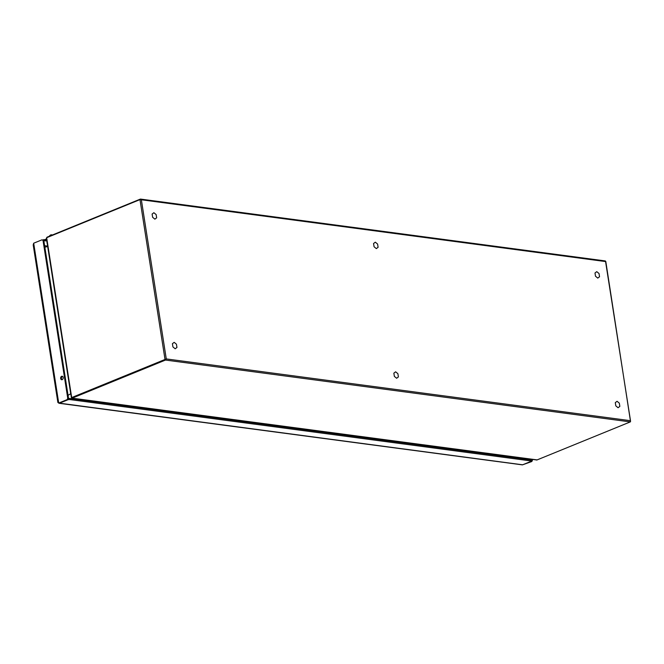 <?xml version="1.0" encoding="UTF-8"?>
<svg xmlns="http://www.w3.org/2000/svg" width="664" height="664" viewBox="0 0 664 664"><rect width="100%" height="100%" fill="white"/><g stroke="black" fill="none" stroke-linecap="round" stroke-linejoin="round"><path stroke-width="1" d="M596.762 271.651L599.028 273.526L599.534 276.747L597.766 278.091L595.5 276.216L594.994 272.995L596.762 271.651M51.634 235.28L49.302 236.6M33.69 243.207L33.2 244.916L57.876 402.467L58.722 403.065L66.715 399.803A1.685 1.212 -82.4 0 0 67.662 397.703L43.127 241.073A1.685 1.212 -82.4 0 0 42.156 239.887A1.685 1.212 -82.4 0 0 41.683 239.953L33.69 243.207L58.722 403.065L67.487 399.911A1.685 1.212 -82.4 0 0 68.433 397.811L43.907 241.173A1.685 1.212 -82.4 0 0 42.928 239.986L42.156 239.887M59.063 403.28L522.402 464.866A2.249 1.618 97.6 0 0 522.618 464.8L531.001 461.38A1.685 0.448 171.1 0 0 531.175 461.131A1.685 0.448 171.1 0 0 530.702 460.907L69.853 399.57A1.685 0.448 171.1 0 0 67.944 399.753L59.569 403.181A2.249 1.618 97.6 0 1 59.353 403.247L58.648 403.031M532.379 459.463L532.387 459.554A1.685 1.212 97.6 0 1 531.441 461.654L522.659 464.783M42.753 239.97L46.704 239.97M60.665 378.497A1.76 1.262 97.6 0 1 62.142 376.239A1.76 1.262 97.6 0 1 63.171 378.148A1.76 1.262 97.6 0 1 61.686 379.725A1.76 1.262 97.6 0 1 60.665 378.497M522.676 464.775L531.441 461.654M531.598 459.363L531.615 459.455A1.685 1.212 97.6 0 1 531.175 461.165L531.009 460.061A1.685 0.448 171.1 0 0 530.536 459.837L69.678 398.5A1.685 0.448 171.1 0 0 68.425 398.549M43.716 239.571L43.882 240.65L46.87 241.04M62.524 376.38A1.76 1.262 -82.4 0 0 61.445 378.596A1.76 1.262 -82.4 0 0 62.084 379.692M140.295 199.125L141.357 199.781L139.988 199.607L140.577 199.092L605.269 260.935L605.792 261.45L630.534 421.574M605.493 261.558L605.02 260.969M536.446 459.969A0.938 0.672 -82.4 0 0 536.902 459.994L630.352 421.881L536.902 459.994L72.168 398.151L165.494 360.054L165.021 359.465L71.695 397.562L46.663 237.704L139.988 199.607L165.021 359.465L166.274 358.917L165.494 360.054L630.227 421.897L630.493 420.702L630.526 421.416L630.493 420.702L166.274 358.917L141.357 199.781L605.568 261.558L630.493 420.702M71.421 397.753L72.168 398.151A0.938 0.672 97.6 0 1 71.712 398.118L71.421 397.753L71.712 398.118M46.438 238.301L71.363 397.445M68.043 395.312L70.774 393.719M44.845 247.199L47.684 246.518M520.352 458.475L521.165 457.969M375.318 242.177L377.592 244.061L378.098 247.282L376.33 248.618L374.064 246.742L373.558 243.522L375.318 242.177M617.063 401.288L619.329 403.164L619.836 406.385L618.068 407.729L615.802 405.845L615.296 402.625L617.063 401.288M153.882 212.712L156.148 214.588L156.654 217.809L154.895 219.153L152.62 217.269L152.114 214.049L153.882 212.712M395.619 371.815L397.894 373.691L398.392 376.911L396.632 378.256L394.358 376.38L393.86 373.16L395.619 371.815M174.184 342.342L176.45 344.226L176.956 347.446L175.188 348.791L172.922 346.907L172.416 343.686L174.184 342.342M46.571 239.148L45.086 239.754M44.596 239.687L46.53 238.899L44.646 239.696M49.601 235.786L49.717 235.753A2.955 2.125 -82.4 0 1 51.551 234.824L49.211 236.5M52.182 235.056A2.955 2.125 -82.4 0 0 51.551 234.824L52.448 234.948M522.618 464.8L59.569 403.181M521.622 458.036L521.721 458.658M44.612 245.713L47.667 246.12M532.387 459.554L531.615 459.455M43.127 241.073L43.907 241.173M67.662 397.703L68.433 397.811M66.715 399.803L67.487 399.911M530.702 460.907L530.536 459.837M69.678 398.5L69.853 399.57M140.062 199.217L46.97 237.222L140.577 199.092M71.654 398.101L537.135 459.903M70.733 393.735L47.717 246.767M517.63 458.119A3.752 2.697 -82.4 0 0 517.555 457.496M46.945 242.684L47.501 244.369M46.43 238.218L71.372 397.504"/></g></svg>

